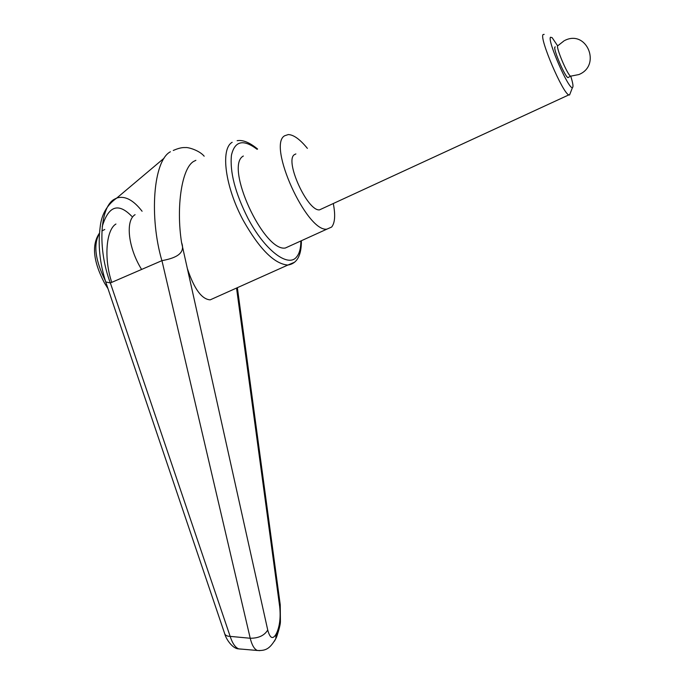 <?xml version="1.0" encoding="UTF-8"?>
<svg xmlns="http://www.w3.org/2000/svg" width="685" height="685" viewBox="0 0 685 685"><rect width="100%" height="100%" fill="white"/><g stroke="black" fill="none" stroke-linecap="round" stroke-linejoin="round"><path stroke-width="1.03" d="M236.539 288.051L279.694 606.687C280.764 616.928 279.831 625.551 276.877 632.546L276.62 636.956L275.516 639.225M276.877 632.546L276.055 634.199L275.798 638.608L274.471 641.177M116.835 198.008C106.98 204.841 101.423 214.593 100.147 227.257C97.861 244.656 99.719 262.877 105.721 281.929L110.328 282.965C97.296 248.638 99.933 206.921 114.335 199.249L116.835 198.008C124.935 195.55 133.352 199.969 142.086 211.245M195.884 160.316L193.667 161.42C181.979 168.013 175.925 206.168 181.551 242.524C186.269 254.52 173.339 258.519 161.943 260.651L250.222 638.249L230.16 636.382L110.362 282.956L161.934 260.651M170.402 151.753C153.234 160.718 149.142 217.059 161.891 260.66M290.56 245.641L285.328 248.021C263.674 251.986 224.158 165.916 243.346 156.026M115.936 224.021C106.047 229.852 103.769 258.844 111.749 282.348M181.551 242.524L187.339 268.486C194.112 288.839 201.724 299.294 210.175 299.859L217.231 296.699M276.055 634.199C272.767 639.73 269.993 638.334 267.732 630.029L187.339 268.494M267.732 630.029C264.393 635.543 258.553 638.283 250.222 638.249C251.917 645.09 254.281 649.157 257.303 650.459L259.795 650.639M131.76 216.297C118.342 202.426 108.495 205.834 102.236 226.512M224.603 633.411L224.654 633.634C225.305 635.389 227.146 636.314 230.16 636.382C232.42 643.318 235.263 647.479 238.705 648.875L257.363 650.485M241.351 649.132L238.842 648.918M307.385 148.371C300.039 139.38 293.685 134.774 288.325 134.56L284.703 135.741C267.022 144.886 306.769 232.361 326.899 229.141L331.634 227.06C334.974 222.899 335.539 215.09 333.312 203.633M135.091 214.662C125.175 220.493 128.181 247.927 141.607 269.445M570.802 76.386C572.617 82.114 573.294 85.694 572.84 87.115L572.48 87.517C569.064 90.506 547.075 40.312 550.5 37.23L552.144 37.666L557.599 45.775M570.203 93.357L569.569 94.984L568.833 94.89C562.856 93.614 538.975 37.718 543.102 34.558L544.155 34.378M322.404 208.54L319.552 209.858C307.608 211.614 284.301 160.607 294.413 154.639L295.877 153.928M557.684 45.732C555.878 47.436 567.214 74.322 570.528 76.189L567.951 77.619C564.962 76.857 553 48.866 554.901 47.059L555.261 46.888M568.55 77.336L567.951 77.619M232.181 142.292C220.193 148.893 225.177 187.21 243.423 220.733C259.606 249.229 274.428 263.999 287.863 265.052L294.559 262.244M300.869 241.026C300.843 248.432 299.371 253.801 296.434 257.132C287.974 267.809 264.607 250.179 247.876 218.164C235.195 192.965 229.715 171.961 231.453 155.152C234.809 140.879 243.355 138.927 257.072 149.296M279.694 606.687L280.191 604.35M104.779 229.475L101.894 230.956M99.428 233.439C93.169 244.314 95.129 260.069 105.327 280.73M257.303 650.459C265.729 650.904 269.839 648.909 275.798 638.608L276.62 636.956M210.175 299.859L287.863 265.052C296.965 263.648 301.468 255.565 301.391 240.786M257.594 149.039C249.665 142.471 242.85 139.689 237.13 140.682M173.271 150.469C178.22 148.285 182.244 147.326 185.352 147.583C187.87 147.018 199.386 150.357 204.173 156.197M116.81 198.025L164.152 158.124M276.629 636.939C279.206 629.198 280.465 624.052 280.413 621.509L280.242 604.787L237.361 287.683M238.645 648.849C233.028 648.969 226.221 639.721 224.671 633.625L105.755 282.032M326.899 229.141L285.328 248.021M107.982 288.633L104.497 283.051C93.16 261.336 91.482 244.708 99.453 233.148M564.277 40.68L558.035 45.561M570.528 76.189L578.851 74.562C601.576 65.52 586.848 29.421 564.902 40.381M568.833 94.89L319.552 209.858M572.48 87.517L569.569 94.984"/></g></svg>
